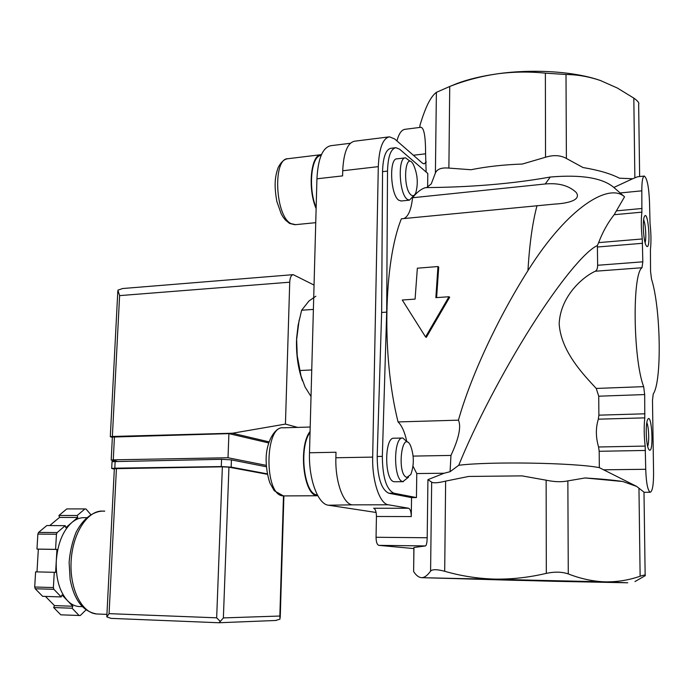 <?xml version="1.0" encoding="UTF-8"?>
<svg xmlns="http://www.w3.org/2000/svg" width="694" height="694" viewBox="0 0 694 694"><rect width="100%" height="100%" fill="white"/><g stroke="black" fill="none" stroke-linecap="round" stroke-linejoin="round"><path stroke-width="1.04" d="M601.204 80.808L600.605 80.599C589.163 76.661 577.634 74.622 566.009 74.492L545.371 73.156C529.097 71.482 512.918 71.734 496.843 73.902C480.821 76.297 465.292 80.417 450.25 86.264L436.387 92.354C433.524 94.445 430.705 98.262 427.946 103.805C425.17 109.574 422.507 116.774 419.939 125.406L419.835 127.427M413.364 155.248L425.596 153.808C425.604 136.293 423.991 127.462 420.738 127.314L405.183 129.292C401.644 129.665 398.903 133.534 396.933 140.917M425.596 153.808L426.125 172.025M413.025 466.229L416.773 473.56L416.443 497.581L393.888 493.2C386.428 489.608 382.576 477.333 382.333 456.392L386.688 312.127L387.521 171.097C387.963 156.627 390.748 148.82 395.875 147.675L399.631 149.21L427.799 173.465L427.625 186.686M403.925 218.549C408.428 216.398 411.299 209.467 412.54 197.755C416.487 192.706 420.599 189.384 424.867 187.779L426.663 187.588L431.26 183.893L435.407 173.023C437.081 169.05 441.584 167.41 448.888 168.095L470.983 169.735C486.555 166.595 503.662 164.695 522.313 164.044L545.536 157.243C553.508 154.771 560.466 155.178 566.391 158.458L583.029 167.54C598.653 170.151 610.772 173.7 619.395 178.185L632.676 178.748L637.56 176.762L644.188 176.076M413.138 456.097L450.961 455.429L450.076 471.703L444.108 473.239L427.929 479.649L431.668 482.113C433.351 483.293 438.001 482.955 445.635 481.116L468.658 476.448L521.983 475.876L546.143 480.187C554.463 481.948 561.698 482.183 567.857 480.899L585.094 477.958L622.813 481.515L636.65 486.407L599.33 467.652C574.667 462.725 489.452 461.328 458.743 465.275L450.076 471.703M416.773 473.56L444.108 473.239M436.613 297.605L438.721 267.051L437.966 266.539L435.858 297.657L448.966 296.746L425.569 336.946L402.268 300.008L415.09 299.114L417.346 268.196L437.966 266.539M425.569 336.946L426.333 337.345L449.686 297.206L448.966 296.746M412.54 197.755L545.224 183.979C558.653 182.748 568.993 185.584 576.228 192.49C581.676 200.219 567.371 203.42 554.688 204.079L401.384 218.801C383.626 262.462 381.631 356.707 398.061 421.935L458.439 420.165C470.48 377.224 497.051 319.492 527.961 270.591C568.082 206.665 609.211 182.565 624.539 196.827L614.164 214.706C607.857 222.687 602.678 231.996 598.644 242.614L597.395 245.529L597.629 265.273C597.595 268.457 596.814 270.443 595.287 271.233C582.943 276.819 560.631 295.922 559.164 323.534C560.726 351.259 583.593 374.769 596.241 388.44L598.731 396.196L598.887 415.159L598.332 419.176C595.652 427.877 595.73 437.151 598.566 446.988L599.191 451.291L599.33 467.652M426.663 187.588C454.926 187.345 502.256 185.706 550.281 177.031C581.355 174.411 602.548 177.881 613.86 187.458L624.539 196.827M315.822 296.234L308.977 300.996L301.647 310.227L298.116 325.226L296.598 338.308L297.232 355.718L301.023 376.044L305.056 387L311.025 396.5M299.14 320.064L296.512 340.511C296.208 355.363 298.186 368.792 302.437 380.798M114.527 354.825L114.241 360.377M311.745 369.954L299.929 370.527M313.384 309.42L301.647 310.227M552.277 581.251L627.758 582.795L605.099 581.858L421.709 577.677L552.277 581.251M641.82 190.824L641.889 212.156C641.004 219.703 641.126 228.638 642.271 238.962L642.817 261.82L642.002 267.737C632.113 274.017 633.136 359.362 643.659 386.645L644.683 394.565L644.778 417.866C643.885 426.619 644.015 436.023 645.177 446.077L645.732 469.283C646.209 482.894 647.702 490.563 650.217 492.272C652.447 491.369 653.566 484.915 653.575 472.909L652.481 400.299L653.236 393.932C662.067 381.57 660.809 308.11 651.501 279.023L650.547 271.198L650.434 249.528C651.25 242.093 651.119 233.418 650.044 223.485L649.506 202.11C648.89 187.085 647.164 178.401 644.336 176.059C642.644 176.606 641.803 181.524 641.82 190.824L620.627 192.915M634.949 581.572L645.151 575.716C646.045 574.675 644.37 574.849 640.128 576.237C628.877 580.158 617.2 582.032 605.099 581.858C592.954 581.407 580.678 578.761 568.273 573.921C562.079 571.778 554.758 571.596 546.317 573.357C528.984 577.46 511.764 579.377 494.64 579.108C477.385 578.553 460.738 575.942 444.698 571.275C437.055 569.254 432.353 569.193 430.592 571.093C427.539 575.387 424.589 577.582 421.735 577.677L421.709 577.677C418.846 577.512 416.157 575.465 413.624 571.535L413.884 547.505L425.5 545.926C426.472 545.319 427.036 542.595 427.192 537.755L427.929 479.649M644.179 492.306L636.65 486.407M500.86 579.343L440.707 578.171L513.508 580.271L611.588 582.344L500.86 579.343M639.642 176.545L638.645 104.386C639.478 103.05 637.864 100.96 633.813 98.114L617.365 88.043L600.605 80.599C575.309 71.465 532.888 68.663 496.843 73.902C481.853 76.054 468.762 79.185 457.572 83.289L450.302 86.247M646.435 245.997C651.345 252.017 648.274 208.105 644.379 216.623C642.271 220.64 643.529 241.382 646.114 245.494L646.435 245.997M649.411 450.137C654.069 452.714 651.692 411.178 647.649 419.653C645.351 423.67 646.01 444.602 648.595 449.105L649.411 450.137M450.961 455.429C458.881 438.348 461.371 426.602 458.439 420.165M597.395 245.529C584.981 251.115 559.407 282.163 531.248 326.666C503.098 371.203 474.748 425.552 458.743 465.275M585.094 477.958C601.316 478.955 613.886 480.144 622.813 481.515M468.658 476.448L521.983 475.876M613.86 187.458L632.676 178.748M413.876 548.581L378.811 545.354C377.059 544.721 376.139 542.031 376.053 537.269L376.434 516.483L411.273 516.57L411.551 497.607L388.814 493.234C381.292 489.643 377.423 477.394 377.18 456.487L381.639 312.456L382.541 171.67C382.993 157.217 385.803 149.418 390.974 148.273L395.415 147.735M401.279 201L398.79 200.228C390.418 195.031 388.848 158.067 397.029 158.839L405.244 157.876M394.929 481.757L394.088 481.697C384.233 480.751 384.259 436.552 394.071 438.235L402.494 438.035M406.649 440.89C404.619 431.789 401.757 425.474 398.061 421.935M386.688 312.127L381.639 312.456M416.443 497.581L411.551 497.607M411.273 516.57C411.178 511.782 410.293 509.006 408.619 508.242L373.658 508.251C375.428 509.006 376.356 511.747 376.434 516.483M408.619 508.242L388.362 504.79C379.774 503.965 372.019 481.055 372.678 457.103L378.299 166.647C379.106 148.16 382.845 138.227 389.516 136.831L394.704 138.974L422.499 163.22L424.103 163.897L426.263 161.945M376.105 512.467L328.444 505.215L352.274 504.842C343.209 504.035 335.098 481.402 335.87 457.754L336 452.245L309.498 452.766L316.932 178.8C318.043 158.362 322.71 147.328 330.925 145.697L350.331 143.276M316.932 178.8L342.602 175.886L342.723 170.75C343.625 152.48 347.607 142.626 354.66 141.194L388.892 136.909M328.444 505.215C317.956 504.338 308.544 479.112 309.498 452.766M310.053 432.449C298.585 447.344 304.024 494.501 317.115 494.891L317.366 494.926M310.079 431.451C298.099 446.303 303.556 495.316 317.089 495.69L317.826 495.759M407.317 442.052L402.858 438.027C393.186 436.335 393.194 480.673 402.91 481.61L408.549 477.142M406.892 477.385L410.787 474.549C414.257 464.98 414.144 455.247 410.432 445.348C401.748 428.406 396.474 474.835 406.892 477.385M321.105 155.447C311.19 155.612 307.963 188.195 316.143 207.671M321.452 154.632L321.374 154.641C310.895 154.025 307.381 188.482 316.117 208.616M409.781 161.025L405.556 157.842C397.488 157.052 399.059 194.12 407.317 199.343L409.46 200.15L413.988 195.352M411.169 195.049C412.999 196.376 414.544 195.656 415.784 192.88C418.404 183.129 417.528 173.509 413.138 164.027C404.862 150.277 402.338 188.586 411.169 195.049M647.667 446.329C649.402 442.382 648.829 426.541 646.817 422.689M645.09 242.648C646.539 238.545 645.585 223.676 643.633 219.851M116.861 461.18L111.942 460.356L111.196 460.053L113.269 459.844L228.014 457.754L266.236 465.353M112.359 437.333L110.303 436.717L112.367 436.465L232.447 433.23L285.442 424.095L289.728 282.198C290.014 277.548 291.176 275.032 293.215 274.651L314.044 285.078M112.367 436.465L119.602 295.618L117.902 290.161L122.612 288.531L293.042 274.668M297.639 427.391L285.442 424.095M269.046 441.861L232.447 433.23M112.376 437.064L228.907 433.629L268.691 442.946M228.014 457.754L228.907 433.629M104.733 511.096L103.935 511.27M85.995 609.922L80.27 615.526L60.812 614.823L53.664 607.545L54.436 605.584L45.466 596.415M80.001 606.565L78.908 606.521C74.779 606.2 70.97 604.24 67.465 600.64L62.009 594.958L61.219 596.935L42.646 596.32L35.203 588.746L34.7 587.003L35.602 571.856L55.624 572.342L56.283 560.873C57.689 543.558 62.868 530.78 71.82 522.53C75.837 519.155 79.975 517.542 84.243 517.689L86.446 517.698M36.99 571.891L38.344 549.154L36.964 549.084L37.866 534.076L38.569 532.411L46.802 525.549L65.253 525.67L65.809 527.674L77.745 517.472L77.208 515.495L84.928 508.919L86.039 509.032L90.706 514.488M49.725 525.575L59.493 517.412L58.947 515.451L66.789 508.919L84.928 508.919M61.219 596.935L53.88 589.31L53.386 587.558L34.7 587.003M53.88 589.31L35.203 588.746M79.142 615.552L72.089 608.23L72.853 606.261L67.465 600.64C59.415 591.522 55.685 578.267 56.283 560.873L56.943 549.44L55.581 549.37L56.448 534.259L57.142 532.567L38.569 532.411M56.448 534.259L37.866 534.076M53.386 587.558L54.262 572.307M57.142 532.567L65.253 525.67M267.363 474.306L228.942 467.175L222.366 466.81L114.345 468.684M106.859 615.673L106.859 616.931L109.071 613.652L216.667 617.825L220.293 621.46L223.373 617.912L279.847 616.038L279.977 619.187L275.665 620.471M220.293 621.46L218.992 622.752L111.083 618.38L218.992 622.752M106.859 616.931L111.083 618.38M56.943 549.44L38.344 549.154M55.581 549.37L36.964 549.084M77.745 517.472L59.493 517.412M77.208 515.495L58.947 515.451M72.853 606.261L54.436 605.584M72.089 608.23L53.664 607.545M267.277 473.846L231.163 467.123L221.291 466.568L114.805 468.181L111.691 468.467L114.328 469.118M266.331 466.758L231.432 459.888L221.56 459.315L112.038 461.649M419.905 127.418L419.939 125.406M435.407 173.023L436.387 92.354M537.017 205.624C532.506 222.522 529.487 244.175 527.961 270.591M550.281 177.031L545.224 183.979M642.063 208.478L616.749 210.829M641.889 212.156L614.164 214.706M642.271 238.962L598.644 242.614M642.557 243.29L597.482 247.003M642.817 261.82L597.629 265.273M642.002 267.737L595.287 271.233M643.659 386.645L596.241 388.44M644.683 394.565L598.731 396.196M644.952 413.798L598.887 415.159M644.778 417.866L598.332 419.176M645.177 446.077L598.566 446.988M645.472 450.449L599.191 451.291M638.966 488.671L640.128 576.237M634.863 177.499L633.813 98.114M645.732 469.283L603.476 469.803M567.857 480.899L568.273 573.921M546.143 480.187L546.317 573.357M445.635 481.116L444.698 571.275M431.668 482.113L430.592 571.093M413.962 547.488L413.624 571.535M448.888 168.095L449.738 86.464M545.536 157.243L545.371 73.156M566.391 158.458L566.009 74.492M378.811 545.354L425.5 545.926M376.053 537.269L427.192 537.755M387.521 171.097L382.541 171.67M382.333 456.392L377.18 456.487M393.888 493.2L388.814 493.234M335.87 457.754L372.678 457.103M352.274 504.842L388.362 504.79M342.723 170.75L378.299 166.647M279.847 616.038L283.473 495.915L274.243 490.719L269.801 482.816C267.459 475.347 266.227 467.747 266.123 460.035C265.976 441.367 275.405 426.567 283.239 427.799C264.605 425.179 263.972 494.874 282.762 495.846L284.184 495.915M315.744 222.67L294.967 224.717L289.58 223.451L285.355 220.007L282.866 216.71L281.191 213.769L276.845 201.425C273.792 184.378 275.171 176.163 278.225 167.384C281.165 161.867 284.471 158.969 288.14 158.692C272.542 157.772 275.102 216.146 290.994 223.615L295.575 224.656M119.602 295.618L289.728 282.198M113.269 459.844L114.449 436.7M98.01 614.034L96.77 613.982C81.649 613.158 69.339 588.33 71.161 560.552C72.783 532.758 87.834 510.194 102.712 511.096L104.378 511.096M223.373 617.912L228.942 467.175M216.667 617.825L222.366 466.81M109.071 613.652L116.436 468.407M231.432 459.888L231.163 467.123M221.56 459.315L221.291 466.568M115.161 461.206L114.805 468.181M643.997 492.289L645.142 575.057M650.217 492.272L644.075 492.306M457.572 83.289L450.25 86.264M283.464 495.915L317.765 495.759M283.239 427.799L310.201 427.036M394.548 481.757L403.361 481.679M288.14 158.692L320.802 154.71M400.967 201.026L409.46 200.15M117.807 291.246L110.303 436.717M111.196 460.053L112.376 436.951M106.928 614.381L96.77 613.982C83.046 611.614 74.171 600.11 70.146 579.473L69.122 562.409C69.894 552.138 72.193 542.153 76.019 532.454C82.638 519.416 92.267 511.573 102.712 511.096M280.237 617.521L283.898 495.924M106.807 616.619L114.354 468.597M219.035 622.744L276.169 620.462M82.248 606.643L78.908 606.521M112.046 461.51L111.691 468.467"/></g></svg>
